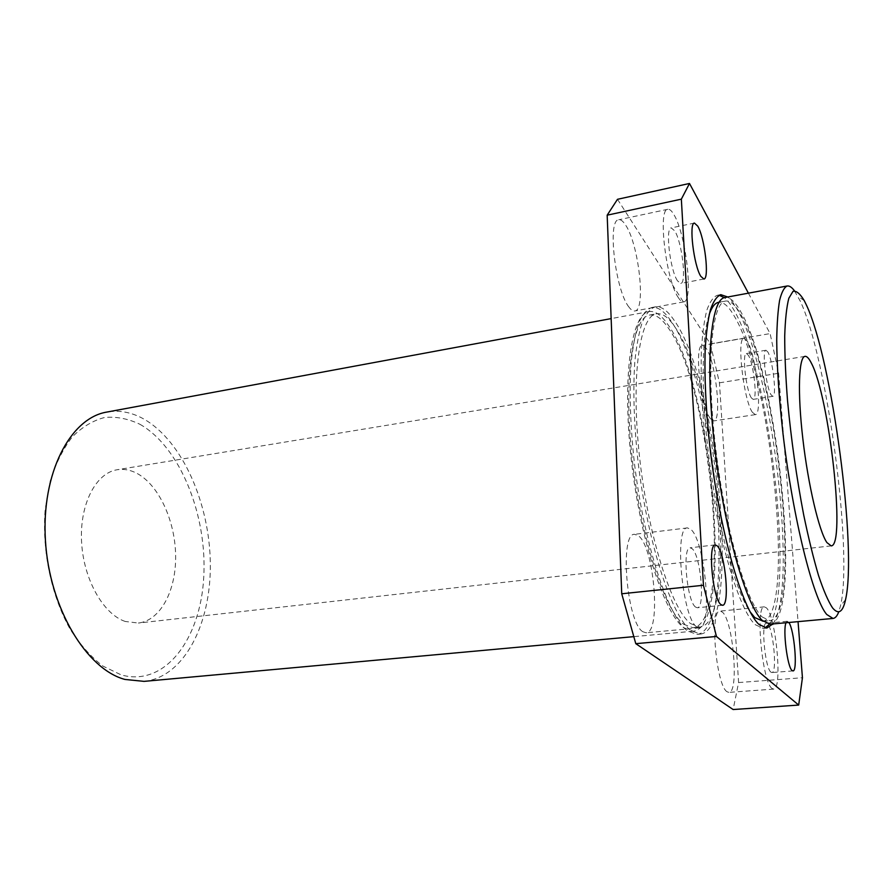 <?xml version="1.0" encoding="UTF-8"?>
<svg xmlns="http://www.w3.org/2000/svg" width="893" height="893" viewBox="0 0 893 893"><rect width="100%" height="100%" fill="white"/><g stroke="black" fill="none" stroke-linecap="round" stroke-linejoin="round"><path stroke-width="0.67" stroke-dasharray="4.46 3.35" d="M794.457 290.817L800.095 300.785C827.164 357.088 853.25 552.477 840.547 605.677L838.761 611.817M139.933 424.287C180.263 447.114 207.343 515.484 203.749 577.101C200.624 638.774 165.227 687.275 121.225 674.907L102.929 666.1C90.93 656.891 79.957 644.5 70 628.94C51.325 595.598 41.859 550.434 45.175 509.39L50.332 480.601C55.902 463.143 63.28 448.509 72.467 436.699C82.424 426.809 93.229 420.391 104.861 417.433C116.682 416.473 128.369 418.761 139.933 424.287M144.041 681.37C184.304 677.218 211.094 623.727 210.324 563.773C209.755 503.752 182.63 441.343 144.141 419.208C131.885 412.287 119.461 409.909 106.87 412.064M125.221 621.461C103.153 614.15 83.272 578.843 81.553 541.381C79.644 503.886 96.042 472.866 117.217 469.74C123.591 468.736 129.954 469.841 136.294 473.022C158.374 484.24 174.995 519.938 175.62 554.966C176.39 590.005 160.773 620.468 138.382 623.046L125.221 621.461M710.471 418.683C700.681 407.119 693.85 344.542 702.4 345.435L706.162 348.303C715.862 361.721 722.158 421.172 713.753 420.904L710.471 418.683M752.408 412.32C743.59 400.466 736.435 337.152 743.981 338.257L747.341 341.226C756.125 354.979 762.745 415.066 755.344 414.631L752.408 412.32M751.381 397.91C746.09 390.554 741.871 352.969 746.381 353.55L748.345 355.247C753.625 363.284 757.655 399.718 753.201 399.372L751.381 397.91M767.835 351.987L765.982 350.246C761.762 349.609 766.071 387.406 771.094 394.84L772.802 396.336C776.966 396.726 772.847 360.113 767.835 351.987M628.951 307.069C615.366 290.683 607.084 219.455 618.715 219.79C620.747 219.421 622.979 221.096 625.424 224.802C638.83 243.744 646.208 310.608 634.811 310.976C633.059 311.277 631.105 309.983 628.951 307.069M678.434 297.771C666.122 280.871 657.516 208.616 667.83 209.286C669.616 208.973 671.625 210.726 673.847 214.532C686.058 234.044 693.772 301.767 683.692 301.867C682.152 302.135 680.399 300.774 678.434 297.771M677.508 280.849C670.13 270.378 665.073 227.592 671.235 227.905L674.751 230.907C682.096 242.316 686.817 283.472 680.745 283.438L677.508 280.849M642.882 631.742C626.774 623.001 619.329 532.697 634.599 534.304L638.774 536.034C654.513 548.246 661.188 633.126 646.074 632.78L642.882 631.742M696.573 626.774C682.152 617.722 673.936 526.022 687.498 527.897L691.227 529.716C705.37 542.33 712.804 628.382 699.431 627.868L696.573 626.774M695.491 607.017C686.862 601.134 682.04 546.817 690.144 547.789L692.276 548.782C700.804 555.948 705.347 608.222 697.299 607.753L695.491 607.017M727.17 691.807C716.119 686.114 709.511 609.361 720.071 611.102L722.292 612.062C733.175 620.166 739.326 693.124 728.878 692.376L727.17 691.807M772.099 688.514C762.254 682.654 755.043 604.929 764.363 606.838L766.35 607.832C776.073 616.159 782.815 689.965 773.606 689.106L772.099 688.514M770.927 672.139C765.044 668.31 760.769 622.164 766.35 623.191L767.478 623.738C773.327 628.449 777.423 673.188 771.898 672.541L770.927 672.139M788.865 622.488L787.291 621.271L786.03 622.745M683.748 627.723L693.18 631.217C734.682 627.321 712.424 384.983 667.931 324.65C661.333 315.062 655.049 310.697 649.066 311.579C631.686 313.543 622.198 375.194 630.927 456.334C639.511 537.43 664.079 613.368 683.748 627.723M683.569 624.24L692.89 627.734C733.488 624.062 711.665 386.423 668.087 327.675C661.668 318.388 655.551 314.157 649.724 315.017C632.713 316.937 623.459 377.214 631.976 456.468C640.326 535.666 664.303 610.008 683.569 624.24M690.557 623.582L699.732 627.098C739.65 623.481 717.57 385.486 674.572 326.514C668.243 317.182 662.215 312.941 656.489 313.767C639.768 315.642 630.804 375.986 639.377 455.397C647.805 534.773 671.581 609.294 690.557 623.582M674.248 320.453C667.562 310.518 661.2 305.998 655.149 306.879C650.35 308.677 646.074 313.744 642.324 322.083C638.986 332.296 636.486 345.524 634.823 361.754C632.992 388.611 633.829 419.743 637.323 455.14C646.197 538.323 671.156 616.047 690.936 630.57L700.313 634.097C741.994 630 719.066 382.606 674.248 320.453M671 321.045C664.28 311.132 657.862 306.623 651.767 307.516C646.912 309.324 642.603 314.392 638.819 322.719C635.436 332.933 632.891 346.149 631.195 362.379C629.319 389.214 630.123 420.313 633.595 455.687C642.435 538.769 667.506 616.393 687.431 630.893L696.886 634.398C738.924 630.291 716.13 383.086 671 321.045M770.034 624.207C803.443 620.858 778.383 374.468 740.632 311.523C735.006 301.533 729.782 296.856 724.949 297.514M772.88 623.939C798.61 589.681 772.568 368.82 737.049 309.056C733.867 303.453 730.775 299.434 727.762 297.001M769.42 624.229C795.451 589.849 769.487 369.289 733.689 309.67C730.496 304.1 727.382 300.093 724.346 297.659M719.066 295.237L717.258 295.304C713.25 296.978 709.768 301.979 706.798 310.306C704.22 320.565 702.423 333.904 701.407 350.335C700.514 377.56 701.965 409.206 705.771 445.283C715.271 530.074 738.254 609.618 755.255 624.676L763.236 628.415L765 627.991M762.577 621.294C796.02 618.135 771.697 376.868 734.102 315.821C728.543 306.165 723.363 301.667 718.552 302.336M762.053 616.896L769.699 620.646C802.394 617.532 777.814 375.897 740.844 314.604C735.374 304.915 730.284 300.394 725.596 301.041C711.833 302.314 706.028 363.351 715.248 444.48C724.357 525.553 746.035 602.016 762.053 616.896M617.487 199.306L710.37 343.917L719.457 382.829L738.589 682.553L733.142 709.533M738.589 682.553L802.439 677.731M748.401 293.172L770.112 333.591L778.618 373.274L798.052 621.64M710.37 343.917L770.112 333.591M719.457 382.829L778.618 373.274M709.154 314.727C701.083 338.224 700.938 399.919 710.08 466.023C719.189 532.128 736.033 591.49 750.176 611.917M845.526 599.761L840.547 605.677M805.006 356.352L117.217 469.74M743.981 338.257L702.4 345.435M765.982 350.246L746.381 353.55M667.83 209.286L618.715 219.79M694.43 223.071L671.235 227.905M687.498 527.897L634.599 534.304M715.237 544.897L690.144 547.789M764.363 606.838L720.071 611.102M787.291 621.271L766.35 623.191M693.18 631.217L633.807 636.642M692.89 627.734L699.732 627.098M651.767 307.516L655.149 306.879M717.258 295.304L720.774 294.657M763.147 621.249L769.699 620.646M719.122 302.225L725.596 301.041M763.236 628.415L766.797 628.092M696.886 634.398L700.313 634.097M649.724 315.017L656.489 313.767M649.066 311.579L611.147 318.611M792.962 670.911L771.898 672.541M773.606 689.106L728.878 692.376M722.526 605.275L697.299 607.753M699.431 627.868L646.074 632.78M703.885 279.007L680.745 283.438M683.692 301.867L634.811 310.976M772.802 396.336L753.201 399.372M755.344 414.631L713.753 420.904M831.171 545.88L138.382 623.046M804.236 300.606L797.84 296.253"/><path stroke-width="1.34" d="M832.533 607.865C838.46 614.998 842.791 612.297 845.526 599.761C857.414 548.916 832.042 358.997 806.368 304.948L804.236 300.606C800.117 293.697 796.377 290.605 793.017 291.341L788.82 298.273C786.621 306.846 785.248 319.437 784.713 336.069C784.701 354.822 785.639 376.321 787.526 400.577C791.142 439.278 796.534 477.409 803.7 514.96C808.545 538.267 813.501 558.482 818.568 575.628C823.547 590.53 828.202 601.268 832.533 607.865M838.761 611.817C837.188 615.98 835.279 618.19 833.024 618.447L826.728 614.484C813.222 598.946 793.073 519.023 783.083 434.422C779.02 398.434 776.899 366.945 776.72 339.954C776.977 323.679 777.937 310.507 779.589 300.428C781.598 292.279 784.11 287.468 787.135 285.994C789.379 285.626 791.812 287.233 794.457 290.817M611.147 318.611L106.87 412.064C70.38 417.913 41.134 473.134 45.443 540.667C49.439 608.189 86.509 669.27 124.953 679.45L144.041 681.37L633.807 636.642M811.402 363.217C809.025 358.406 806.892 356.117 805.006 356.352C798.733 356.865 797.416 392.418 802.863 438.965C808.232 485.446 819.115 531.368 826.896 542.564L831.171 545.88C846.028 546.27 829.418 396.816 811.402 363.217M697.757 226.141L694.43 223.071C688.67 222.67 693.805 265.746 700.826 276.361L703.885 279.007C709.567 279.118 704.744 237.705 697.757 226.141M717.246 545.913L715.237 544.897C707.636 543.848 712.681 598.544 720.818 604.528L722.526 605.275C730.072 605.811 725.306 553.191 717.246 545.913M786.03 622.745C782.67 629.744 787.414 667.372 792.058 670.498L792.962 670.911C797.884 671.592 794.279 629.632 788.865 622.488M787.135 285.994L724.949 297.514C710.895 298.809 704.934 361.241 714.4 444.312C723.743 527.339 745.945 605.454 762.298 620.445L770.034 624.207L833.024 618.447M727.762 297.001L720.774 294.657C716.811 296.309 713.373 301.309 710.46 309.637C707.915 319.895 706.162 333.245 705.18 349.688C704.343 376.924 705.827 408.603 709.656 444.725C719.189 529.605 742.061 609.26 758.894 624.341L766.797 628.092L772.88 623.939M724.346 297.659L719.066 295.237M750.176 611.917L754.775 617.576L763.147 621.249M798.052 621.64L802.439 677.731L798.688 705.068L733.142 709.533L635.783 643.663L621.729 593.778L607.173 215.18L617.487 199.306L689.496 183.467L748.401 293.172M798.688 705.068L716.454 636.463L703.45 585.261L681.348 199.161L689.496 183.467M635.783 643.663L716.454 636.463M621.729 593.778L703.45 585.261M607.173 215.18L681.348 199.161M719.122 302.225L718.552 302.336C714.88 302.995 711.743 307.125 709.154 314.727M765 627.991L769.42 624.229"/></g></svg>
